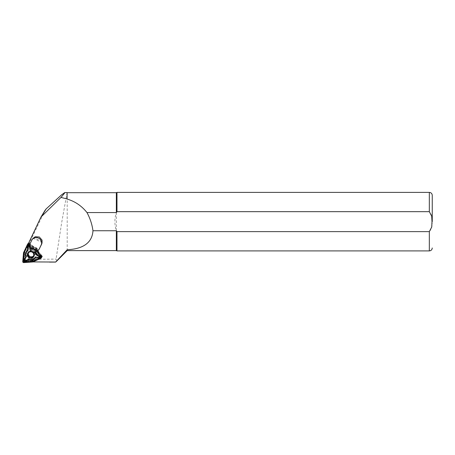 <?xml version="1.0" encoding="UTF-8"?>
<svg xmlns="http://www.w3.org/2000/svg" width="455" height="455" viewBox="0 0 455 455"><rect width="100%" height="100%" fill="white"/><g stroke="black" fill="none" stroke-linecap="round" stroke-linejoin="round"><path stroke-width="0.34" stroke-dasharray="2.27 1.71" d="M32.379 260.232A7.195 7.047 31.2 0 0 34.779 259.64L33.135 260.368L30.815 260.34L32.379 260.232L31.986 260.874A7.195 7.047 31.2 0 0 34.387 260.283L40.603 257.513A1.405 1.376 -148.8 0 0 41.155 255.477L37.213 249.84L37.606 249.198L36.878 248.163L35.945 249.71L28.113 244.147L29.046 242.6L30.218 243.431L29.831 244.073L35.456 248.072A7.195 7.047 31.2 0 1 37.213 249.84M30.218 243.431A1.405 1.376 31.2 0 0 28.153 243.948L25.258 250.057A7.195 7.047 31.2 0 0 24.616 252.423L24.024 259.185A1.405 1.376 -148.8 0 0 25.537 260.709L30.815 260.34L28.341 260.317A9.947 9.743 -148.8 0 0 27.539 260.34L25.52 260.476A1.172 1.143 31.2 0 1 24.257 259.208L24.934 251.444A1.172 1.143 31.2 0 1 25.042 251.063L29.046 242.6M40.995 256.87A1.405 1.376 -148.8 0 0 41.547 254.834L42.503 256.205L40.995 256.87L40.603 257.513M41.547 254.834L41.155 255.477M42.503 256.205L41.57 257.746L35.945 249.71M36.878 248.163L35.843 247.429L35.456 248.072M67.09 192.579L61.567 223.246L56.067 259.088L56.79 260.63L56.204 261.608M45.187 210.108L27.311 247.315L25.133 257.763C24.741 258.662 25.002 259.344 25.918 259.816L28.875 259.424L56.067 259.088M67.209 192.692L67.209 250.608M116.349 192.692L116.349 230.736C114.41 224.679 114.41 218.622 116.349 212.565M116.975 192.402L116.975 211.672L429.327 211.672C431.676 214.305 432.568 217.615 432.005 221.591C432.58 225.612 431.687 228.956 429.327 231.629L116.975 231.629L116.349 230.736L116.349 250.608M116.975 231.629L116.975 250.904M35.177 236.759L42.048 240.092M32.857 261.921L32.203 261.909L41.57 257.746M33.135 260.368L32.203 261.909M35.843 247.429A7.195 7.047 31.2 0 1 37.606 249.198M34.779 259.64L34.387 260.283M39.471 248.652A3.509 3.435 31.2 0 1 38.459 249.715L38.004 250.46M29.376 246.274L29.831 245.524L30.246 248.339L36.059 251.16L38.459 249.715M29.831 245.524A3.509 3.435 31.2 0 1 30.155 243.772L32.106 239.705A5.267 5.159 31.2 0 1 32.339 239.279M33.943 252.752L34.125 252.451L30.439 250.665L30.258 250.967M30.246 248.339L30.439 250.665M34.125 252.451L36.059 251.16M28.153 243.948L27.761 244.591A1.405 1.376 31.2 0 1 29.831 244.073M27.761 244.591L24.866 250.699A7.195 7.047 31.2 0 0 24.229 253.065L23.637 259.828A1.405 1.376 -148.8 0 0 25.15 261.352L31.986 260.874M24.513 251.973L23.74 260.76A0.466 0.461 -148.8 0 0 24.246 261.267L33.13 260.652L41.206 257.058A0.466 0.461 -148.8 0 0 41.394 256.381L36.269 249.056L28.961 243.869A0.466 0.461 -148.8 0 0 28.273 244.039L24.308 251.871L23.535 260.692A0.7 0.688 -148.8 0 0 24.291 261.454L33.215 260.834L41.331 257.229A0.7 0.688 -148.8 0 0 41.604 256.211L36.463 248.857L29.12 243.641A0.7 0.688 -148.8 0 0 28.085 243.897L24.308 251.871M27.971 249.556L28.102 245.62A0.984 0.961 31.2 0 1 29.911 245.171L32.021 248.549A5.488 5.375 31.2 0 1 36.713 253.27L40.086 255.42A0.984 0.961 31.2 0 1 39.608 257.2L35.632 257.268A5.488 5.375 31.2 0 1 29.228 258.855L25.719 260.647A0.984 0.961 31.2 0 1 24.394 259.31L26.259 255.864A5.488 5.375 31.2 0 1 27.971 249.556L28.523 249.738A4.971 4.869 -148.8 0 0 26.879 255.807L24.9 259.469A0.466 0.461 -148.8 0 0 25.531 260.101L29.262 258.201A4.971 4.869 -148.8 0 0 35.416 256.677L39.642 256.603A0.466 0.461 -148.8 0 0 39.869 255.755L36.286 253.475A4.971 4.869 -148.8 0 0 31.77 248.93L29.529 245.347A0.466 0.461 -148.8 0 0 28.671 245.558L28.523 249.738M33.568 255.835A2.986 2.923 -148.8 0 0 31.958 251.041A2.986 2.923 -148.8 0 0 28.534 252.787M27.914 243.715A0.938 0.916 -148.8 0 0 27.874 243.795L24.081 251.808L23.302 260.669A0.938 0.916 -148.8 0 0 24.314 261.688L33.278 261.062L41.428 257.439A0.938 0.916 -148.8 0 0 41.797 256.08L36.628 248.692L29.251 243.453A0.938 0.916 -148.8 0 0 28.517 243.294M36.628 248.692L36.076 249.607L29.529 244.955M37.077 251.041L36.076 249.607M33.278 261.062L32.726 261.978M24.081 251.808L23.523 252.718M36.878 251.154L35.905 249.767L29.461 245.188M29.365 245.95A0.984 0.961 31.2 0 1 29.404 246.007L31.514 249.386A5.488 5.375 31.2 0 1 35.427 251.945M36.713 251.245L35.763 249.892L29.421 245.381M31.514 249.386L31.162 249.943L29.495 247.275M34.898 252.235A4.971 4.869 -148.8 0 0 31.162 249.943M33.187 252.388A3.509 3.435 -148.8 0 0 31.122 251.387M28.335 254.1A2.997 2.935 -148.8 0 0 31.566 256.836A2.997 2.935 -148.8 0 0 34.273 253.691A2.997 2.935 -148.8 0 0 31.042 250.95A2.997 2.935 -148.8 0 0 28.335 254.1M26.259 255.864L26.879 255.807M29.228 258.855L29.262 258.201M35.632 257.268L35.416 256.677M36.713 253.27L36.286 253.475M32.021 248.549L31.77 248.93M34.836 253.566A3.509 3.435 -148.8 0 0 29.353 250.938A3.509 3.435 -148.8 0 0 29.882 256.91A3.509 3.435 -148.8 0 0 34.836 253.566M28.341 260.317L28.875 259.424M40.711 217.558L44.965 210.529M25.042 251.063L27.311 247.315M429.327 231.629L429.327 250.904M429.327 192.402L429.327 211.672M27.539 260.34L28.051 259.492M25.52 260.476L25.918 259.816M24.257 259.208L25.133 257.763M24.934 251.444L27.163 247.77M37.236 250.529L29.956 246.991M33.152 238.255L42.053 242.578M30.155 243.772L29.7 244.517M31.651 240.456L32.106 239.705M30.081 247.833L36.519 250.961M42.11 241.616L33.886 237.624M25.258 250.057L24.866 250.699M24.616 252.423L24.229 253.065M24.024 259.185L23.637 259.828M25.537 260.709L25.15 261.352M29.251 243.453L28.699 244.369M27.874 243.795L27.323 244.71M41.797 256.08L41.246 256.995M41.428 257.439L40.876 258.355M24.314 261.688L23.757 262.598M23.302 260.669L22.75 261.585M24.394 259.31L24.9 259.469M25.719 260.647L25.531 260.101M39.608 257.2L39.642 256.603M40.086 255.42L39.869 255.755M29.911 245.171L29.529 245.347M28.102 245.62L28.671 245.558M41.604 256.336L41.217 256.978M28.216 243.823L27.829 244.466M28.75 252.349L28.244 253.185M33.858 255.437L33.352 256.273M41.837 257.081L41.28 257.996"/><path stroke-width="0.68" d="M41.359 257.843L41.411 257.524M28.113 244.147L40.978 217.052L60.981 197.424L64.348 193.449L64.729 192.579L61.567 194.842L46.074 208.987L44.965 210.529M60.981 197.424L67.09 198.949L67.09 192.579L64.729 192.579M41.018 216.989L45.187 210.108M67.09 198.949L67.09 192.579M67.209 249.732C80.199 249.101 92.075 244.693 92.968 230.736L116.349 230.736L116.349 250.608L67.209 250.608L67.209 249.732L55.647 262.029L32.857 261.921M56.204 261.608L55.647 262.029M67.209 199.091C75.138 201.451 81.729 205.939 86.973 212.565L116.349 212.565L116.349 192.692L67.209 192.692M92.968 230.736C92.081 224.321 90.084 218.263 86.973 212.565M116.349 230.736L116.975 231.629L429.327 231.629L431.704 227.073L432.005 221.653L431.704 216.222L429.327 211.672L116.975 211.672L116.349 212.565L116.975 211.672L116.975 192.402L116.349 192.692M429.327 231.629L429.327 250.904L116.975 250.904L116.975 231.629M432.25 221.653L432.25 195.326L432.25 221.653M39.17 249.118L41.576 244.307A5.267 5.159 31.2 0 0 42.053 242.578L42.048 240.092L39.306 236.975L35.177 236.759L33.152 238.255A5.267 5.159 31.2 0 0 32.339 239.279L31.884 240.03A5.267 5.159 31.2 0 1 38.624 238.107A5.267 5.159 31.2 0 1 41.126 245.052L39.17 249.118A3.509 3.435 31.2 0 1 38.004 250.46L37.378 250.881L29.444 247.025L29.376 246.274A3.509 3.435 31.2 0 1 29.7 244.517L31.651 240.456A5.267 5.159 31.2 0 1 31.884 240.03M55.641 262.086L49.493 262.103M39.625 248.367A3.509 3.435 31.2 0 1 39.471 248.652L39.016 249.403M29.444 247.025L30.258 250.967L33.943 252.752L37.378 250.881M33.755 254.521A2.986 2.923 31.2 0 1 29.285 257.229A2.986 2.923 31.2 0 1 31.458 251.871A2.986 2.923 31.2 0 1 33.755 254.521A2.997 2.935 31.2 0 1 29.541 257.376A2.997 2.935 31.2 0 1 29.086 252.28A2.997 2.935 31.2 0 1 33.767 254.521M28.534 252.787A2.986 2.923 -148.8 0 0 33.568 255.835M28.517 243.294A0.938 0.916 -148.8 0 0 27.914 243.715L27.363 244.625A0.938 0.916 -148.8 0 0 27.323 244.71L23.523 252.718L22.75 261.585A0.938 0.916 -148.8 0 0 23.757 262.598L32.726 261.978L40.876 258.355A0.938 0.916 -148.8 0 0 41.246 256.995L37.077 251.041M29.529 244.955L28.699 244.369A0.938 0.916 -148.8 0 0 27.363 244.625M29.461 245.188L28.563 244.551A0.7 0.688 -148.8 0 0 27.533 244.807L23.751 252.781L22.983 261.608A0.7 0.688 -148.8 0 0 23.74 262.37L32.663 261.75L40.779 258.144A0.7 0.688 -148.8 0 0 41.052 257.12L36.878 251.154M35.427 251.945A5.488 5.375 31.2 0 1 36.207 254.106L39.585 256.25A0.984 0.961 31.2 0 1 39.102 258.031L35.126 258.099A5.488 5.375 31.2 0 1 28.728 259.686L25.213 261.477A0.984 0.961 31.2 0 1 23.893 260.146L25.753 256.7A5.488 5.375 31.2 0 1 27.465 250.386L27.601 246.451A0.984 0.961 31.2 0 1 29.365 245.95M29.421 245.381L28.455 244.699A0.466 0.461 -148.8 0 0 27.766 244.87L24.007 252.809L23.239 261.591A0.466 0.461 -148.8 0 0 23.745 262.097L32.623 261.483L40.705 257.888A0.466 0.461 -148.8 0 0 40.887 257.212L36.713 251.245M25.753 256.7L26.271 256.819L24.291 260.482A0.466 0.461 -148.8 0 0 24.917 261.113L28.648 259.214A4.971 4.869 -148.8 0 0 34.807 257.684L39.028 257.615A0.466 0.461 -148.8 0 0 39.261 256.762L35.672 254.487A4.971 4.869 -148.8 0 0 34.898 252.235M27.465 250.386L27.914 250.75A4.971 4.869 -148.8 0 0 26.271 256.819M29.495 247.275L28.915 246.354A0.466 0.461 -148.8 0 0 28.056 246.57L27.914 250.75M36.207 254.106L35.672 254.487M35.126 258.099L34.807 257.684M28.728 259.686L28.648 259.214M31.122 251.387A3.509 3.435 -148.8 0 0 27.26 254.607A3.509 3.435 -148.8 0 0 30.826 258.275A3.509 3.435 -148.8 0 0 33.187 252.388M41.871 215.937L46.074 208.987M429.327 211.672L429.327 192.402C431.101 192.573 432.079 193.551 432.25 195.326M41.576 244.307L41.126 245.052M27.601 246.451L28.056 246.57M29.365 246.03L28.915 246.354M39.585 256.25L39.261 256.762M39.102 258.031L39.028 257.615M25.213 261.477L24.917 261.113M23.893 260.146L24.291 260.482M67.209 250.608L56.204 261.614M429.327 250.904C431.101 250.728 432.079 249.755 432.25 247.975M429.327 192.402L116.975 192.402M116.349 250.608L116.975 250.904"/></g></svg>

